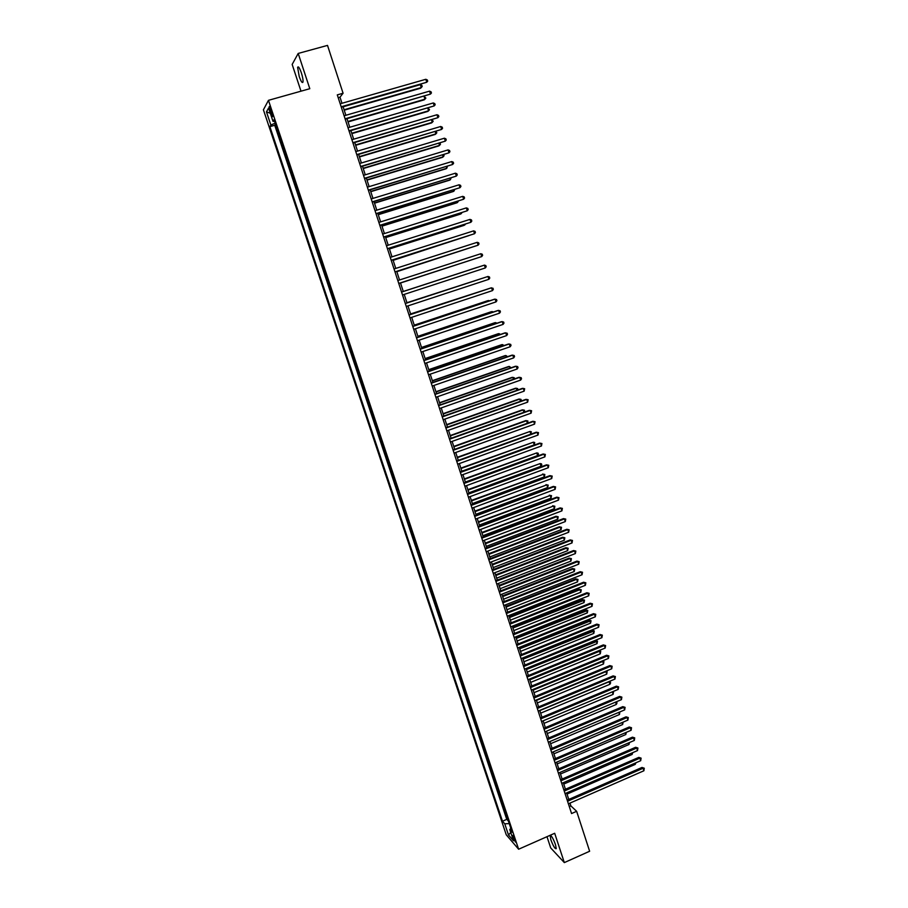 <?xml version="1.0" encoding="UTF-8"?>
<svg xmlns="http://www.w3.org/2000/svg" width="908" height="908" viewBox="0 0 908 908"><rect width="100%" height="100%" fill="white"/><g stroke="black" fill="none" stroke-linecap="round" stroke-linejoin="round"><path stroke-width="1.36" d="M550.146 835.292L550.793 839.65C553.29 846.211 555.117 849.207 556.252 848.64L555.458 844.599C553.471 839.174 551.746 836.052 550.282 835.224M301.377 72.912C299.549 67.794 298.301 65.955 297.62 67.385L299.231 76.522C301.059 81.618 302.307 83.457 302.988 82.026C303.227 80.131 302.693 77.089 301.377 72.912M515.018 840.002C513.746 836.654 512.872 835.122 512.384 835.417L515.46 842.079L515.018 840.002M546.991 836.688L550.702 847.913L564.322 862.6L589.633 851.25L576.648 811.309L570.871 805.895L569.963 803.115M263.411 109.789L506.255 834.804L518.616 849.23L268.462 100.334L263.411 109.789M268.462 100.334L309.798 88.7L298.199 53.436L292.16 64.434L300.991 91.175M277.871 131.161L275.601 124.373M279.176 136.359L281.843 143.033M285.804 154.882L283.523 148.083M289.743 166.697L287.473 159.887M293.681 178.479L291.411 171.669M297.608 190.226L295.327 183.416M301.524 201.939L299.243 195.129M305.429 213.63L303.147 206.808M309.322 225.275L307.04 218.465M313.203 236.897L310.922 230.076M317.074 248.497L314.792 241.664M320.944 260.051L318.663 253.23M324.792 271.583L322.51 264.75M328.639 283.08L326.347 276.248M332.464 294.555L330.183 287.711M336.289 305.985L334.008 299.152M337.81 310.559L339.706 317.505M341.624 321.954L343.508 328.866M345.415 333.315L347.673 340.069M349.205 344.643L351.453 351.362M352.985 355.947L355.21 362.621M356.753 367.229L358.966 373.858M360.51 378.477L362.712 385.071M364.256 389.691L366.446 396.251M367.99 400.871L370.169 407.397M371.724 412.028L373.892 418.509M375.435 423.162L377.592 429.609M379.147 434.251L381.292 440.664M382.847 445.329L384.969 451.696M386.536 456.361L388.647 462.694M390.213 467.37L392.313 473.67M393.879 478.357L395.979 484.622M397.545 489.31L399.622 495.541M401.188 500.24L403.266 506.426M404.832 511.136L406.886 517.288M408.464 521.998L410.507 528.115M412.084 532.837L414.116 538.921M415.705 543.654L417.725 549.703M419.303 554.436L421.312 560.452M422.901 565.196L424.899 571.177M426.488 575.922L428.462 581.869M430.063 586.625L432.026 592.538M433.627 597.294L435.59 603.173M437.179 607.94L439.131 613.785M440.732 618.564L442.673 624.364M444.273 629.153L446.191 634.93M447.803 639.72L449.721 645.452M451.321 650.253L453.228 655.962M454.829 660.774L456.724 666.438M458.336 671.25L460.22 676.891M461.832 681.715L463.704 687.311M465.316 692.146L467.177 697.707M468.789 702.542L470.639 708.081M472.262 712.928L474.101 718.421M475.713 723.279L477.54 728.738M479.163 733.596L480.979 739.033M482.613 743.902L484.418 749.304M486.041 754.173L487.834 759.542M489.469 764.423L491.251 769.757M492.885 774.638L494.656 779.949M496.29 784.841L498.049 790.108M499.684 795.011L501.432 800.254M503.077 805.146L504.814 810.367M341.976 103.274L339.989 97.19L343.076 93.24L337.288 94.886L571.563 813.545L576.648 811.309M270.039 111.048L270.936 113.716C271.855 116.269 272.434 117.2 272.706 116.508L270.924 109.471C270.005 106.917 269.415 105.986 269.154 106.679L270.039 111.048L271.322 110.674M510.818 828.312L509.774 829.56L512.135 832.25L274.046 119.686L273.024 121.388L274.568 121.252M509.774 829.56L513.531 840.797L508.469 834.929L504.757 823.817L502.487 821.229L269.892 126.655L270.868 125.02L266.464 111.866L268.564 108.052L273.024 121.388M275.203 124.487L274.727 125.27L506.743 819.368L508.185 820.446M506.46 815.27L507.833 820.605M505.109 811.23L504.462 810.515M501.715 801.094L501.08 800.402M498.322 790.936L497.697 790.266M494.928 780.766L494.304 780.097M491.512 770.552L490.899 769.905M488.095 760.325L487.483 759.69M484.668 750.065L484.055 749.452M481.229 739.782L480.627 739.18M477.79 729.476L477.188 728.886M474.339 719.136L473.738 718.569M470.877 708.773L470.276 708.229M467.404 698.388L466.814 697.855M463.92 687.969L463.341 687.458M460.435 677.527L459.857 677.028M456.94 667.062L456.361 666.585M453.433 656.563L452.865 656.109M298.199 53.436L327.516 45.4L343.076 93.24M564.322 862.6L554.686 833.283L518.616 849.23M568.76 799.426L566.637 792.911M565.446 789.245L563.312 782.696M562.12 779.041L559.975 772.447M558.783 768.804L556.627 762.175M555.446 758.543L553.267 751.869M552.087 748.26L549.908 741.552M548.738 737.954L546.537 731.201M545.367 727.614L543.154 720.816L612.31 691.851L613.524 691.885L613.116 694.37L612.321 691.851M541.985 717.252L539.761 710.408M538.603 706.867L536.367 699.977M535.209 696.447L532.962 689.524M531.816 686.005L529.546 679.036M528.399 675.541L526.118 668.526M524.983 665.042L522.679 657.994M521.555 654.52L519.24 647.427M518.116 643.976L515.789 636.826M514.666 633.398L512.328 626.214M511.215 622.786L508.866 615.567M507.754 612.162L505.381 604.887M504.281 601.505L501.897 594.184M500.796 590.813L498.401 583.458M497.312 580.099L494.894 572.698M493.816 569.361L491.387 561.916M490.297 558.59L487.857 551.099M486.79 547.796L484.327 540.26M483.26 536.969L480.786 529.387M479.719 526.118L477.233 518.491M476.178 515.233L473.681 507.561M472.625 504.326L470.106 496.608M469.061 493.385L466.53 485.621M465.486 482.42L462.944 474.612M461.911 471.422L459.346 463.568M458.313 460.401L455.737 452.49M454.715 449.346L452.127 441.39M451.106 438.269L448.495 430.267M447.485 427.157L444.863 419.11M443.853 416.012L441.22 407.919M440.221 404.843L437.565 396.705M436.566 393.641L433.899 385.457M432.912 382.416L430.222 374.175M429.246 371.156L426.544 362.871M425.568 359.874L422.844 351.532M421.88 348.547L419.144 340.159M418.179 337.197L415.433 328.764M414.468 325.824L411.71 317.335M410.756 314.418L407.976 305.871M407.034 302.977L404.23 294.385M403.288 291.502L400.485 282.876M399.543 279.982L396.728 271.356M395.774 268.428L392.96 259.802M391.995 256.828L389.191 248.213M388.215 245.205L385.401 236.602M384.413 233.56L381.61 224.946M380.611 221.87L377.807 213.267M376.786 210.157L373.994 201.565M372.961 198.409L370.169 189.817M369.125 186.628L366.333 178.036M365.277 174.813L362.485 166.232M361.418 162.975L358.626 154.394M357.548 151.103L354.756 142.522M353.677 139.185L350.885 130.616M349.784 127.245L346.992 118.687M345.88 115.271L343.099 106.713M338.207 97.701L339.989 97.19M569.293 806.588L570.871 805.895M275.192 123.125L270.868 125.02M274.727 125.27L269.892 126.655M506.743 819.368L502.487 821.229M504.757 823.817L509.229 823.579M270.312 113.273L266.464 111.866M508.469 834.929L510.761 832.5M341.317 107.223L426.749 82.253L341.17 106.781M425.818 79.291L427.327 79.972L427.702 81.153L426.749 82.253L425.818 79.291L340.194 103.784M344.223 110.174L420.586 88.224L421.255 87.577L420.336 84.66L343.122 106.803M344.087 109.755L421.255 87.577L422.197 86.487L421.834 85.329L420.336 84.66M345.21 119.198L430.483 94.092L345.085 118.789M429.552 91.141L431.062 91.81L431.436 92.991L430.483 94.092L429.552 91.141L344.098 115.793M349.103 131.138L434.206 105.907L348.978 130.752M433.275 102.956L434.784 103.603L435.148 104.783L434.206 105.907L433.275 102.956L348.002 127.767M352.985 143.044L437.917 117.677L352.871 142.692M436.986 114.737L438.485 115.384L438.859 116.553L437.917 117.677L436.986 114.737L351.895 139.707M356.855 154.916L441.629 129.424L356.753 154.598M440.698 126.496L442.196 127.12L442.559 128.289L441.629 129.424L440.698 126.496L355.788 151.625M348.048 121.91L424.252 99.823L424.933 99.199L424.047 96.396M347.912 121.513L424.933 99.199L425.875 98.109L424.172 96.362M351.861 133.624L427.906 111.389L428.599 110.787L427.781 108.188M351.736 133.249L428.599 110.787L429.529 109.686L428.133 108.086M355.664 145.291L431.561 122.921L432.253 122.353L431.493 119.947M355.55 144.951L432.253 122.353L433.184 121.241L432.083 119.777M359.454 156.936L435.193 134.429L435.897 133.885L435.204 131.683M359.352 156.63L435.897 133.885L436.827 132.772L436.022 131.433M360.714 166.766L445.317 141.137L360.624 166.47M444.398 138.209L445.885 138.833L446.248 140.002L445.317 141.137L444.398 138.209L359.659 163.497M363.234 168.548L438.825 145.904L439.54 145.382L438.904 143.373M363.143 168.264L439.54 145.382L440.459 144.258L439.96 143.055M364.573 178.57L449.006 152.816L364.483 178.308M448.087 149.899L449.562 150.501L449.925 151.67L449.006 152.816L448.087 149.899L363.518 175.346M367.014 180.136L442.446 157.345L443.161 156.857L442.593 155.041M366.923 179.875L443.161 156.857L444.08 155.722L443.751 154.689M368.41 190.351L452.672 164.473L368.33 190.113M451.764 161.567L453.228 162.146L453.603 163.315L452.672 164.473L451.764 161.567L367.365 187.162M370.77 191.679L446.055 168.763L446.781 168.298L446.271 166.675M370.702 191.452L446.781 168.298L447.428 166.323M372.235 202.098L456.338 176.095L372.166 201.882M455.43 173.19L456.894 173.768L457.257 174.926L456.338 176.095L455.43 173.19L371.213 198.943M374.527 203.199L449.653 180.147L450.391 179.705L449.937 178.286M374.459 203.006L450.391 179.705L451.094 177.923M376.06 213.811L459.993 187.684L376.003 213.63M459.085 184.789L460.549 185.346L460.912 186.503L459.993 187.684L459.085 184.789L375.038 210.701M378.273 214.697L453.251 191.509L453.989 191.089L453.591 189.851M378.216 214.515L453.989 191.089L454.749 189.5M379.862 225.49L463.636 199.238L379.816 225.343M462.728 196.355L464.192 196.9L464.555 198.058L463.636 199.238L462.728 196.355L378.863 222.415M382.007 226.149L456.837 202.836L457.575 202.439L457.246 201.394M381.95 226.001L457.575 202.439L458.404 201.043M383.664 237.147L467.279 210.769L383.619 237.022M466.371 207.887L467.824 208.431L468.188 209.578L467.279 210.769L466.371 207.887L382.677 234.105M385.73 237.578L460.401 214.129L460.889 212.915M385.684 237.465L461.151 213.766L462.036 212.551M387.455 248.769L470.9 222.267L387.421 248.667M469.992 219.396L471.445 219.918L471.808 221.064L470.9 222.267L469.992 219.396L386.468 245.762M389.441 248.985L463.965 225.4L464.521 224.389M389.407 248.883L464.726 225.048L465.452 224.094M391.234 260.358L474.521 233.731L391.212 260.29M473.613 230.87L475.054 231.381L475.417 232.527L474.521 233.731L473.613 230.87L390.258 257.384M393.141 260.346L468.142 235.842M393.119 260.278L468.8 235.637M477.222 242.311L478.664 242.811L479.015 243.957L478.13 245.171L394.98 271.867L477.324 245.466L478.13 245.171L477.222 242.311L394.038 268.972M396.841 271.685L471.751 247.26M396.819 271.651L472.149 247.135M398.76 283.444L481.728 256.578L398.748 283.421M480.82 253.729L482.25 254.217L482.613 255.352L481.728 256.578L480.82 253.729L397.806 280.538M400.519 283.001L475.349 258.655M400.519 282.978L475.486 258.61M485.315 267.951L486.2 266.725L485.837 265.59L484.418 265.113L401.563 292.07L484.418 265.113L485.315 267.951L402.505 294.952M477.245 267.383L403.277 291.457L477.245 267.383M488.89 279.301L489.764 278.064L489.412 276.929L487.993 276.463L405.309 303.533L487.993 276.463L488.89 279.301L406.251 306.439M481.626 278.518L406.943 302.716M481.932 278.416L406.954 302.75M409.054 315.042L491.569 287.791L492.454 290.617L409.996 317.902M409.043 314.985L490.74 287.995L492.976 288.233L493.339 289.368L492.454 290.617M485.201 289.822L410.598 313.941M485.769 289.641L410.62 313.998M412.788 326.483L495.132 299.084L496.018 301.899L413.719 329.332M412.754 326.392L494.293 299.265L496.54 299.515L496.892 300.65L496.018 301.899M488.776 301.104L487.778 300.684L414.252 325.143M489.605 300.832L488.583 300.514L414.275 325.223M416.511 337.889L498.685 310.343L499.57 313.158L417.43 340.738M416.466 337.776L497.845 310.502L500.081 310.774L500.433 311.898L499.57 313.158M492.329 312.352L491.273 311.728L417.884 336.312M493.43 311.989L492.079 311.58L417.93 336.425M420.211 349.262L502.226 321.58L503.111 324.383L421.142 352.111M420.166 349.126L501.375 321.716L503.622 322L503.974 323.112L503.111 324.383M495.87 323.577L495.575 322.624L494.758 322.749L421.516 347.458M497.005 323.191L495.575 322.624L421.562 347.582M423.911 360.612L505.756 332.793L506.641 335.585L424.842 363.45M423.866 360.453L504.905 332.896L507.152 333.191L507.504 334.303L506.641 335.585M499.411 334.757L499.06 333.633L498.231 333.735L425.137 358.569M500.546 334.382L499.06 333.633L425.194 358.728M427.6 371.928L509.286 343.962L510.16 346.754L428.531 374.754M427.543 371.735L508.423 344.041L510.671 344.359L511.022 345.471L510.16 346.754M502.941 345.925L502.533 344.609L501.704 344.688L428.746 369.647M504.065 345.539L502.533 344.609L428.814 369.828M431.289 383.221L512.793 355.107L513.678 357.9L432.208 386.036M431.209 383.006L511.93 355.164L514.178 355.493L514.53 356.606L513.678 357.9M506.46 357.06L505.994 355.573L505.154 355.618L432.344 380.702M507.583 356.674L505.994 355.573L432.424 380.906M434.955 394.481L516.3 366.23L517.174 369L435.874 397.284M434.875 394.231L515.438 366.264L517.673 366.594L518.025 367.706L517.174 369M509.978 368.16L509.445 366.491L508.605 366.526L435.942 391.723M511.091 367.774L509.445 366.491L436.022 391.961M438.609 405.706L519.796 377.319L520.67 380.089L439.529 408.509M438.53 405.433L518.922 377.331L521.169 377.671L521.521 378.784L520.67 380.089M513.474 379.238L512.895 377.387L512.044 377.399L439.529 402.721M514.575 378.852L514.246 377.739L512.895 377.387L439.608 402.982M442.264 416.908L523.292 388.374L524.154 391.144L443.172 419.7M442.173 416.613L522.406 388.363L524.654 388.726L524.154 391.144M516.97 390.281L516.334 388.261L515.472 388.249L443.093 413.685M517.832 389.975L517.673 388.601L516.334 388.261L443.195 413.98M445.907 428.077L526.765 399.406L527.639 402.165L446.815 430.857M445.805 427.747L525.88 399.372L528.127 399.736L527.639 402.165M520.454 401.291L519.762 399.1L518.899 399.066L446.657 424.626M521.079 401.075L521.101 399.429L519.762 399.1L446.759 424.944M449.539 439.211L530.238 410.416L531.101 413.163L450.447 441.992M449.426 438.87L529.341 410.348L531.589 410.734L531.101 413.163M523.927 412.289L523.178 409.917L522.316 409.86L450.22 435.545M524.336 412.141L524.518 410.234L523.178 409.917L450.323 435.874M453.16 450.323L533.7 421.391L534.562 424.127L454.068 453.092M453.035 449.948L532.792 421.301L535.05 421.698L534.562 424.127M527.389 423.241L526.583 420.71L525.721 420.62L453.762 446.418M527.582 423.173L527.923 421.006L526.583 420.71L453.875 446.781M456.769 461.4L537.15 432.333L538.013 435.068L457.677 464.17M456.645 461.003L536.242 432.219L538.489 432.628L538.013 435.068M458.302 460.379L530.84 434.149L529.988 431.47L457.303 457.28M530.84 434.149L531.316 431.754L529.988 431.47L457.428 457.666M460.379 472.455L540.589 443.252L541.452 445.976L461.275 475.213M460.243 472.035L539.681 443.115L541.928 443.535L541.452 445.976M461.843 471.218L534.233 444.875L533.382 442.196L460.821 468.108M534.233 444.875L534.71 442.48L533.382 442.196L460.958 468.517M463.965 483.476L544.028 454.148L544.891 456.86L464.862 486.234M463.818 483.033L543.109 453.989L545.356 454.42L544.891 456.86M465.361 482.046L537.615 455.578L536.764 452.91L464.34 478.902M537.615 455.578L538.421 454.238L538.081 453.171L536.764 452.91L464.487 479.333M467.552 494.474L547.456 465.01L548.307 467.711L468.449 497.221M467.393 493.997L546.525 464.828L548.784 465.271L548.307 467.711M468.88 492.828L540.986 466.247L540.146 463.579L467.847 489.673M540.986 466.247L541.792 464.907L541.452 463.84L540.146 463.579L468.006 490.138M471.127 505.438L550.872 475.837L551.724 478.539L472.024 508.174M470.968 504.939L549.942 475.633L552.189 476.087L551.724 478.539M549.942 475.633L552.189 476.087M472.387 503.588L544.357 476.893L543.517 474.237L471.354 500.421M542.609 474.044L544.823 474.487L543.517 474.237L471.513 500.898M544.823 474.487L544.357 476.893M474.691 516.38L554.277 486.643L555.129 489.344L475.588 519.104M474.521 515.857L553.335 486.416L555.594 486.881L555.129 489.344M553.335 486.416L555.594 486.881M475.883 514.325L547.706 487.517L546.866 484.861L474.839 511.136M545.958 484.645L548.171 485.099L546.866 484.861L475.009 511.647M548.171 485.099L547.706 487.517M478.244 527.287L557.682 497.425L558.522 500.115L479.14 530.011M478.073 526.742L556.729 497.175L558.987 497.652L558.522 500.115M556.729 497.175L558.987 497.652M479.367 525.028L551.054 498.106L550.225 495.462L478.323 521.828M549.306 495.212L551.519 495.677L550.225 495.462L478.493 522.361M551.519 495.677L551.054 498.106M481.796 538.172L561.065 508.174L561.916 510.852L482.681 540.884M481.615 537.593L560.111 507.901L562.37 508.389L561.916 510.852M560.111 507.901L562.37 508.389M482.852 535.709L554.402 508.662L553.562 506.028L481.796 532.497M552.643 505.767L554.856 506.244L553.562 506.028L481.978 533.041M554.856 506.244L554.402 508.662M485.337 549.022L564.447 518.899L565.298 521.578L486.211 551.724M485.144 548.421L563.493 518.604L565.752 519.104L565.298 521.578M563.493 518.604L565.752 519.104M486.313 546.366L557.728 519.206L556.899 516.573L555.968 516.289L485.269 543.132M555.968 516.289L558.182 516.777L556.899 516.573L485.451 543.699M558.182 516.777L557.728 519.206M488.867 559.839L567.818 529.591L568.669 532.258L489.741 562.54M488.663 559.226L566.853 529.273L569.123 529.784L568.669 532.258M566.853 529.273L569.123 529.784M489.775 556.99L561.053 529.716L560.225 527.094L559.294 526.788L488.72 553.732M559.294 526.788L561.507 527.287L560.225 527.094L488.913 554.334M561.507 527.287L561.053 529.716M492.386 570.633L571.189 540.26L572.029 542.927L493.26 573.334M492.17 569.997L570.213 539.919L572.483 540.442L572.029 542.927M570.213 539.919L572.483 540.442M493.237 567.579L564.367 540.203L563.539 537.581L562.608 537.252L492.17 564.322M562.608 537.252L564.821 537.763L563.539 537.581L492.374 564.935M564.821 537.763L564.367 540.203M495.893 581.404L574.548 550.906L575.377 553.562L496.767 584.094M495.677 580.734L573.572 550.543L575.831 551.077L575.377 553.562M573.572 550.543L575.831 551.077M496.676 578.158L567.67 550.657L566.853 548.046L565.911 547.694L495.609 574.866M565.911 547.694L568.124 548.216L566.853 548.046L495.813 575.513M568.124 548.216L567.67 550.657M499.389 592.141L577.885 561.519L578.725 564.163L500.263 594.819M499.162 591.449L576.909 561.133L579.168 561.677L578.725 564.163M576.909 561.133L579.168 561.677M500.115 588.702L570.973 561.087L570.156 558.488L569.202 558.114L499.037 585.399M569.202 558.114L571.416 558.647L570.156 558.488L499.252 586.069M571.416 558.647L570.973 561.087M502.884 602.855L581.234 572.097L582.062 574.741L503.758 605.534M502.646 602.14L580.246 571.699L582.505 572.256L582.062 574.741M580.246 571.699L582.505 572.256M503.531 599.212L574.265 571.495L573.447 568.896L572.483 568.51L502.453 595.898M572.483 568.51L574.707 569.055L573.447 568.896L502.68 596.59M574.707 569.055L574.265 571.495M506.369 613.536L584.559 582.664L585.388 585.297L507.231 616.203M506.131 612.798L583.56 582.232L585.83 582.8L585.388 585.297M583.56 582.232L585.83 582.8M506.959 609.711L577.545 581.88L576.728 579.281L575.763 578.873L505.87 606.374M575.763 578.873L577.987 579.429L576.728 579.281L506.096 607.089M577.987 579.429L577.545 581.88M509.842 624.193L587.885 593.196L588.713 595.83L510.705 626.861M509.592 623.433L586.886 592.742L589.144 593.321L588.713 595.83M586.886 592.742L589.144 593.321M510.364 620.175L580.825 592.232L580.008 589.644L579.032 589.213L509.274 616.827M579.032 589.213L581.256 589.78L580.008 589.644L509.513 617.553M581.256 589.78L580.825 592.232M513.304 634.828L591.199 603.707L592.016 606.328L514.166 637.484M513.054 634.045L590.189 603.23L592.459 603.82L592.016 606.328M590.189 603.23L592.459 603.82M513.758 630.606L584.082 602.56L583.265 599.984L582.3 599.53L512.668 627.246M582.3 599.53L584.514 600.097L512.918 627.995M584.514 600.097L584.082 602.56M516.765 645.429L594.502 614.183L595.33 616.793L517.628 648.074M516.504 644.623L593.491 613.683L595.761 614.296L595.33 616.793M593.491 613.683L595.761 614.296M517.151 641.014L587.34 612.866L586.534 610.29L585.558 609.813L516.05 637.643M585.558 609.813L587.771 610.403L516.312 638.415M587.771 610.403L587.34 612.866M520.205 656.007L597.793 624.636L598.622 627.246L521.067 658.64M519.944 655.167L596.783 624.125L599.053 624.738L598.622 627.246M596.783 624.125L599.053 624.738M520.534 651.399L590.597 623.138L589.78 620.573L588.804 620.073L519.433 648.006M588.804 620.073L591.017 620.675L519.694 648.811M591.017 620.675L590.597 623.138M523.644 666.551L601.085 635.067L601.902 637.666L524.506 669.185M523.371 665.7L600.063 634.522L602.333 635.146L601.902 637.666M600.063 634.522L602.333 635.146M523.916 661.762L593.832 633.398L593.026 630.833L592.039 630.311L522.804 658.357M592.039 630.311L594.263 630.924L523.065 659.174M594.263 630.924L593.832 633.398M527.083 677.073L604.365 645.463L605.182 648.062L527.934 679.695M526.788 676.199L603.332 644.907L605.602 645.543L605.182 648.062M603.332 644.907L605.602 645.543M527.276 672.09L597.067 643.624L596.261 641.071L595.262 640.526L526.163 668.674M595.262 640.526L597.487 641.15L526.436 669.514M597.487 641.15L597.067 643.624M530.499 687.56L607.634 655.837L608.451 658.425L531.35 690.182M530.204 686.664L606.601 655.258L608.871 655.905L608.451 658.425M606.601 655.258L608.871 655.905M530.635 682.407L600.29 653.817L599.484 651.274L529.795 679.831M598.633 650.741L600.71 651.342L600.29 653.817M600.71 651.342L598.576 650.764M533.915 698.036L610.902 666.188L611.72 668.776L534.767 700.647M533.609 697.106L609.858 665.587L612.128 666.245L611.72 668.776M609.858 665.587L612.128 666.245M533.983 692.679L603.514 663.998L602.708 661.455L533.144 690.114M602.231 660.99L603.922 661.512L603.514 663.998M603.922 661.512L602.038 661.069M537.309 708.478L614.16 676.505L614.966 679.082L538.16 711.077M537.003 707.525L613.116 675.893L615.386 676.551L614.966 679.082M613.116 675.893L615.386 676.551M537.332 702.94L606.726 674.145L605.92 671.614L536.492 700.374M605.806 671.216L607.134 671.659L606.726 674.145M607.134 671.659L605.477 671.352M540.714 718.886L617.406 686.811L618.212 689.376L541.554 721.485M540.396 717.922L616.35 686.164L618.62 686.845L618.212 689.376M616.35 686.164L618.62 686.845M540.657 713.166L609.926 684.28L609.12 681.749L539.829 710.612M609.381 681.409L610.653 682.793L609.926 684.28M610.335 681.783L608.905 681.613M544.096 729.272L620.641 697.083L621.447 699.637L544.936 731.871M543.779 728.284L619.585 696.413L621.855 697.106L621.447 699.637M619.585 696.413L621.855 697.106M543.983 723.37L613.116 694.37M612.934 691.59L613.524 691.885M547.479 739.634L623.875 707.321L624.681 709.886L548.319 742.222M547.149 738.624L622.809 706.64L625.09 707.343L624.681 709.886M622.809 706.64L625.09 707.343M547.297 733.55L616.305 704.449L615.567 702.122M616.407 701.759L617.02 702.962L616.305 704.449M615.987 701.941L616.702 701.952M550.838 749.974L627.099 717.547L627.905 720.089L551.678 752.55M550.509 748.941L626.032 716.843L628.302 717.547L627.905 720.089M626.032 716.843L628.302 717.547M550.611 743.709L619.483 714.505L618.802 712.371M619.801 711.951L619.483 714.505M554.198 760.28L630.311 727.739L631.117 730.282L555.038 762.856M553.857 759.224L629.244 727.013L631.514 727.728L631.117 730.282M629.244 727.013L631.514 727.728M553.903 753.833L622.65 724.527L622.037 722.586M623.092 722.144L622.65 724.527M557.557 770.563L633.523 737.909L634.317 740.44L558.386 773.128M557.206 769.485L632.445 737.16L634.715 737.886L634.317 740.44M632.445 737.16L634.715 737.886M557.194 763.934L625.816 734.527L625.26 732.79M626.304 732.336L625.816 734.527M560.894 780.812L636.712 748.044L637.518 750.575L561.734 783.377M560.542 779.722L635.634 747.284L637.915 748.022L637.518 750.575M635.634 747.284L637.915 748.022M560.486 774.013L628.972 744.515L628.472 742.96M629.528 742.506L628.972 744.515M564.231 791.05L639.913 758.169L640.707 760.688L565.071 793.603M563.868 789.926L638.823 757.385L641.093 758.135L640.707 760.688M638.823 757.385L641.093 758.135M563.755 784.069L632.116 754.457L631.684 753.107M632.728 752.653L632.116 754.457M567.557 801.253L643.091 768.259L643.885 770.779L568.385 803.796M567.194 800.107L642.001 767.453L644.271 768.213L643.885 770.779M642.001 767.453L644.271 768.213M567.023 794.091L635.248 764.388L634.885 763.219M635.929 762.765L635.248 764.388M272.184 113.364L270.936 113.716M550.589 835.326L549.998 835.587M298.63 67.113L297.62 67.385"/></g></svg>
